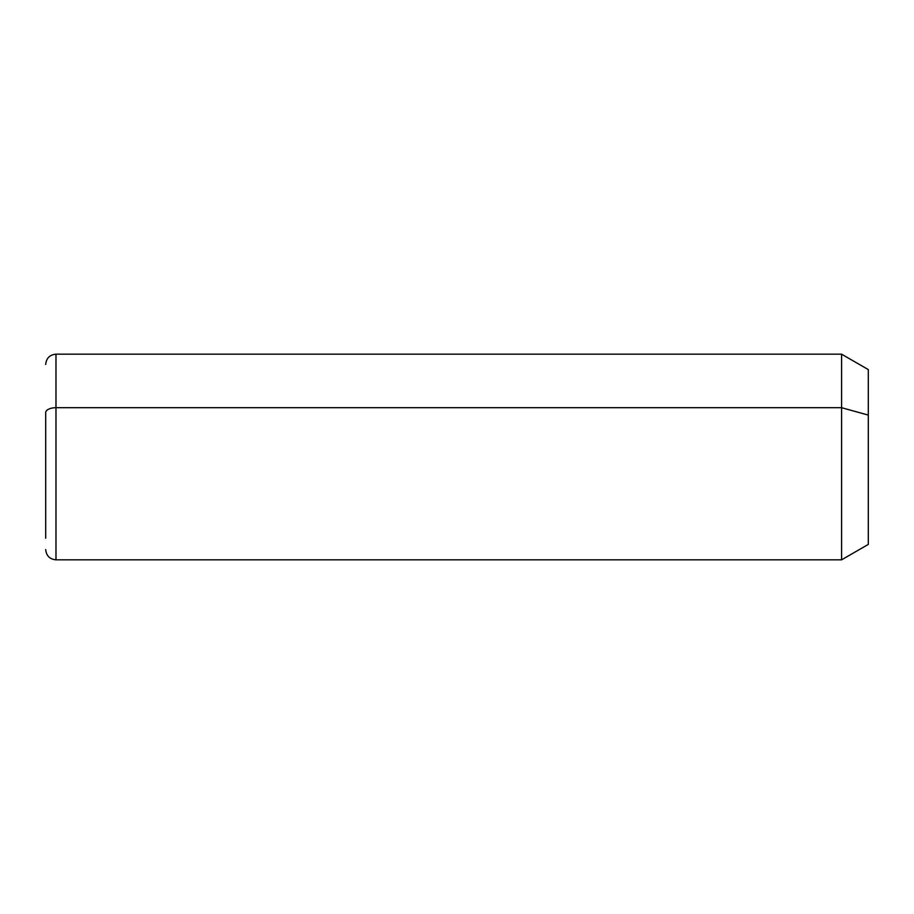<?xml version="1.0" encoding="UTF-8"?>
<svg xmlns="http://www.w3.org/2000/svg" width="914" height="914" viewBox="0 0 914 914"><rect width="100%" height="100%" fill="white"/><g stroke="black" fill="none" stroke-linecap="round" stroke-linejoin="round"><path stroke-width="1.37" d="M45.7 364.458C46.306 358.208 49.733 354.781 55.983 354.175L841.588 354.175L868.3 369.599L868.3 415.093L841.588 407.701L868.3 415.093L868.3 544.401L841.588 559.825L841.588 354.175L841.588 559.825L55.983 559.825L55.983 407.701L841.588 407.701L55.983 407.701L55.983 354.175L55.983 407.701A10.283 4.924 180 0 0 45.7 412.637L45.7 538.209L45.7 412.637A10.283 4.924 0 0 1 55.983 407.701L55.983 559.825C49.733 559.219 46.306 555.792 45.7 549.543M868.3 498.907L868.3 415.093"/></g></svg>

